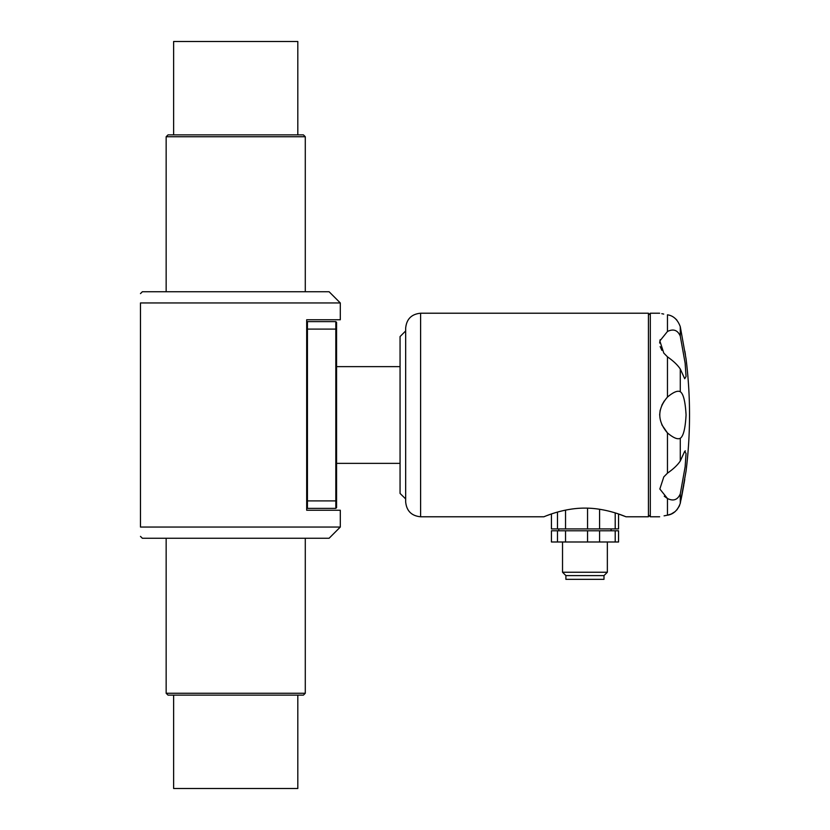 <?xml version="1.0" encoding="UTF-8"?>
<svg xmlns="http://www.w3.org/2000/svg" width="830" height="830" viewBox="0 0 830 830"><rect width="100%" height="100%" fill="white"/><g stroke="black" fill="none" stroke-linecap="round" stroke-linejoin="round"><path stroke-width="1.25" d="M676.865 320.079L675.112 318.388M680.278 336.098L680.278 326.688L686.068 358.975L680.278 326.688C677.664 319.643 673.4 315.68 667.465 314.809C657.236 312.754 657.236 312.754 667.465 314.809L667.465 331.481L659.85 340.954L663.803 353.103L667.465 356.838C673.4 360.977 677.664 365.034 680.278 369.008L684.709 378.708L686.047 376.498L685.134 363.167L680.278 336.098C677.674 330.112 673.41 328.576 667.465 331.481M686.068 471.025A455.67 455.67 0 0 0 686.068 358.975L686.005 358.581M685.414 354.711L684.843 351.152M663.71 314.082L661.801 313.688M667.465 473.162L663.803 476.897L659.84 488.995L667.465 498.519C673.4 501.434 677.664 499.888 680.278 493.902L685.144 466.751L686.047 453.481L684.709 451.292L680.278 460.992C677.674 464.956 673.41 469.012 667.465 473.162L667.465 432.928C673.4 437.918 677.664 439.693 680.278 438.261C683.401 436.227 685.331 428.456 686.068 414.938C685.3 401.461 683.37 393.721 680.278 391.739C677.674 390.297 673.41 392.082 667.465 397.072C657.236 408.993 657.236 420.945 667.465 432.928L661.801 424.732M659.653 414.979L660.182 410.124M661.801 405.268L664.228 401.004M140.478 293.613L142.345 291.745L329.095 291.745L340.3 302.95L140.478 302.95C140.478 290.687 140.478 290.687 140.478 302.95L140.478 527.05L140.478 302.95M297.814 134.875L297.814 41.5L173.626 41.5L173.626 134.875M140.478 527.05C140.478 539.313 140.478 539.313 140.478 527.05L340.3 527.05L340.3 510.243L306.685 510.243L306.685 319.757L340.3 319.757L340.3 302.95M340.3 527.05L329.095 538.255L142.345 538.255L140.478 536.388M305.284 693.258L303.417 695.125L168.023 695.125L166.156 693.258L305.284 693.258L305.284 538.255M297.814 695.125L297.814 788.5L173.626 788.5L173.626 695.125M305.284 136.743L166.156 136.743L168.023 134.875L303.417 134.875L305.284 136.743L305.284 291.745M336.565 500.905L336.565 507.628L335.818 508.375L335.818 500.905L336.565 500.905L336.565 322.372L335.818 321.625L307.432 321.625L307.432 508.375L335.818 508.375L307.432 508.375L306.685 507.628L307.432 508.375M306.685 500.905L335.818 500.905L335.818 321.625L307.432 321.625L306.685 322.372L307.432 321.625M661.863 350.353L660.182 346.577M659.653 343.029L660.172 339.698M667.31 498.425L664.259 496.216M664.083 515.845L667.465 515.191C657.236 517.246 657.236 517.246 667.465 515.191L671.252 514.009L675.112 511.612M336.565 366.632L400.06 366.632M405.663 498.955L403.878 497.17L405.663 498.955L405.663 328.161C406.544 319.083 411.524 314.103 420.603 313.221L420.603 516.779C411.524 515.897 406.544 510.917 405.663 501.839L405.663 330.963L400.06 336.565L400.06 493.435L403.878 497.17M420.603 313.221L648.438 313.221L648.438 516.779L626.028 516.779L618.558 513.998L618.558 528.918L615.206 528.918L615.206 512.909M550.84 514.164L547.032 515.534M420.603 516.779L543.858 516.779C543.494 517.09 562.75 508.022 584.88 508.116C607.135 508.002 626.349 517.08 626.028 516.779M684.781 451.209L685.373 450.866M676.875 509.9L679.542 505.678M680.278 493.902L680.278 503.312L686.068 471.025L680.278 503.312C677.674 510.346 673.41 514.31 667.465 515.191L667.465 498.519M680.984 499.899L682.053 494.556M682.073 494.431L683.858 484.741M684.024 483.745L684.76 479.398M680.278 391.739L680.278 369.008M615.206 541.99L618.558 541.99L618.558 530.785L599.582 530.785L599.582 541.99L615.206 541.99L615.206 530.785M557.49 530.785L551.431 530.785L551.431 541.99L557.49 541.99L557.49 530.785L599.582 530.785M557.49 541.99L565.541 541.99L565.541 530.785M565.541 541.99L587.547 541.99L587.547 530.785M557.49 512.079L557.49 528.918L551.431 528.918L551.431 513.967M557.49 528.918L565.541 528.918L565.541 510.118M565.541 528.918L587.547 528.918L587.547 508.157M587.547 528.918L599.582 528.918L599.582 509.257M599.582 528.918L615.206 528.918M565.894 575.605L603.991 575.605L607.353 572.244L562.533 572.244L565.894 575.605L565.894 579.34L603.991 579.34L603.991 575.605M587.547 541.99L599.582 541.99M336.565 329.095L306.685 329.095M659.653 313.221L650.305 313.221L650.305 516.779L648.438 514.911M667.465 397.072L667.465 356.838M680.278 460.992L680.278 438.261M650.305 313.221L648.438 315.089M659.653 516.779L650.305 516.779M336.565 463.368L400.06 463.368M558.798 528.918L558.798 530.785M611.088 528.918L611.088 530.785M166.156 693.258L166.156 538.255M166.156 291.745L166.156 136.743M562.533 541.99L562.533 572.244M607.353 541.99L607.353 572.244"/></g></svg>
